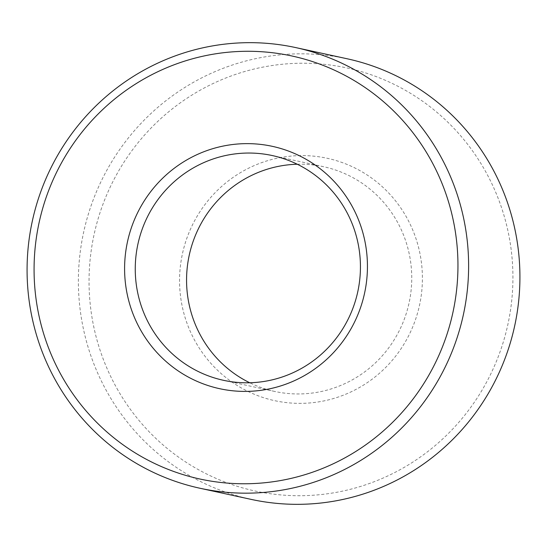 <?xml version="1.0" encoding="UTF-8"?>
<svg xmlns="http://www.w3.org/2000/svg" width="547" height="547" viewBox="0 0 547 547"><rect width="100%" height="100%" fill="white"/><g stroke="black" fill="none" stroke-linecap="round" stroke-linejoin="round"><path stroke-width="0.41" stroke-dasharray="2.73 2.05" d="M118.118 390.496A216.455 211.723 102.3 0 1 193.843 93.906A216.455 211.723 102.3 0 1 483.856 168.455A216.455 211.723 102.3 0 1 408.124 465.046A216.455 211.723 102.3 0 1 118.118 390.496M347.065 58.755A225.473 220.55 -77.7 0 0 120.737 148.087A225.473 220.55 -77.7 0 0 108.668 394.729A225.473 220.55 -77.7 0 0 251.237 499.404M196.216 343.085A124.012 121.304 -77.7 0 0 362.367 385.792A124.012 121.304 -77.7 0 0 405.751 215.874A124.012 121.304 -77.7 0 0 239.607 173.16A124.012 121.304 -77.7 0 0 196.216 343.085M297.26 164.237A114.993 112.477 102.3 0 1 323.592 166.712A114.993 112.477 102.3 0 1 396.301 220.099A114.993 112.477 102.3 0 1 390.148 345.889A114.993 112.477 102.3 0 1 274.717 391.447A114.993 112.477 102.3 0 1 249.74 382.763M274.717 391.447L223.408 380.288M323.592 166.712L272.283 155.553"/><path stroke-width="0.82" d="M199.935 488.245L251.237 499.404A225.473 220.55 -77.7 0 0 477.572 410.072A225.473 220.55 -77.7 0 0 489.64 163.43A225.473 220.55 -77.7 0 0 347.065 58.755L295.763 47.596A225.473 220.55 102.3 0 1 438.332 152.271A225.473 220.55 102.3 0 1 426.263 398.913A225.473 220.55 102.3 0 1 199.935 488.245A225.473 220.55 102.3 0 1 57.36 383.57A225.473 220.55 102.3 0 1 69.428 136.928A225.473 220.55 102.3 0 1 295.763 47.596M249.74 382.763A114.993 112.477 102.3 0 1 202.007 338.06A114.993 112.477 102.3 0 1 297.26 164.237M350.784 203.915A124.012 121.304 102.3 0 1 307.393 373.84A124.012 121.304 102.3 0 1 141.249 331.126A124.012 121.304 102.3 0 1 184.633 161.208A124.012 121.304 102.3 0 1 350.784 203.915M150.698 326.901A114.993 112.477 -77.7 0 0 223.408 380.288A114.993 112.477 -77.7 0 0 338.839 334.73A114.993 112.477 -77.7 0 0 344.993 208.94A114.993 112.477 -77.7 0 0 272.283 155.553A114.993 112.477 -77.7 0 0 156.852 201.111A114.993 112.477 -77.7 0 0 150.698 326.901M428.882 156.504A216.455 211.723 -77.7 0 0 138.876 81.954A216.455 211.723 -77.7 0 0 63.144 378.545A216.455 211.723 -77.7 0 0 353.157 453.094A216.455 211.723 -77.7 0 0 428.882 156.504"/></g></svg>
